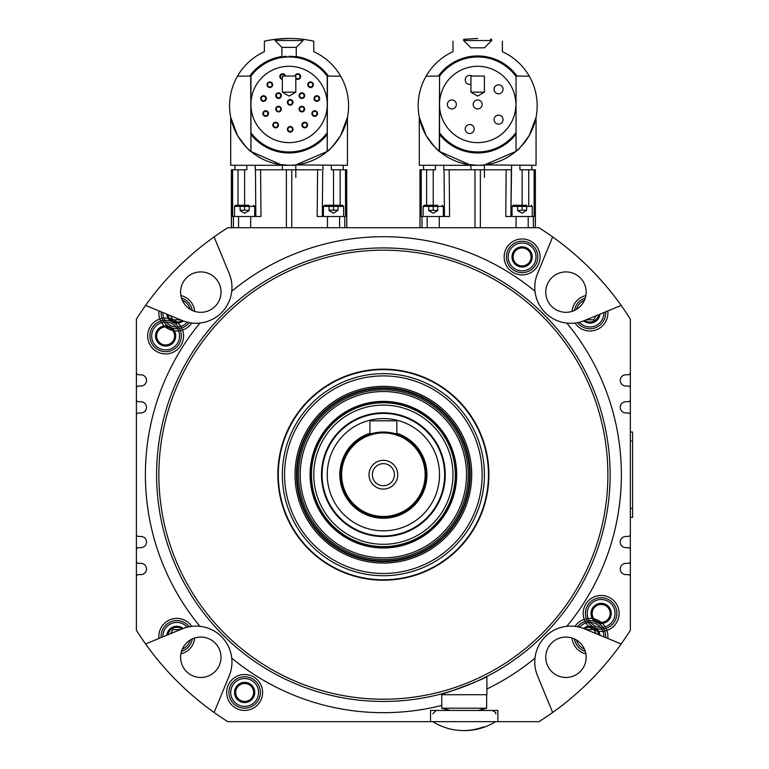 <?xml version="1.0" encoding="UTF-8"?>
<svg xmlns="http://www.w3.org/2000/svg" width="769" height="769" viewBox="0 0 769 769"><rect width="100%" height="100%" fill="white"/><g stroke="black" fill="none" stroke-linecap="round" stroke-linejoin="round"><path stroke-width="1.15" d="M327.209 76.15A47.486 47.486 0 0 0 250.954 76.15M250.954 132.768A47.486 47.486 0 0 0 327.209 132.768M281.896 56.502A48.495 48.495 0 0 0 249.771 76.054M250.954 134.431A48.495 48.495 0 0 0 327.209 134.431M276.119 39.2A112.264 112.264 0 0 1 289.077 38.45C307.177 39.402 307.177 39.402 289.077 38.45A112.264 112.264 0 0 1 313.771 41.199L313.771 51.677A59.501 59.501 0 0 1 347.319 117.984M346.319 122.05A59.501 59.501 0 0 1 231.844 122.05M230.844 117.984A59.501 59.501 0 0 1 264.382 51.677L264.382 41.199A112.264 112.264 0 0 1 275.042 39.334L275.042 40.526L303.111 40.526L303.111 39.334M328.392 76.054A48.495 48.495 0 0 0 296.267 56.502M230.7 117.311L232.498 124.203L237.477 135.431L230.7 117.311L230.7 165.306L282.338 165.306L282.338 169.795L295.815 169.795L295.815 165.306L282.338 165.306L250.954 151.474L254.481 154.194M248.32 149.148L247.08 147.946L248.32 149.148M245.849 146.687L244.792 145.543L245.849 146.687M241.61 141.679L239.255 138.324L241.61 141.679M278.628 164.383L289.077 165.306M250.704 76.054L250.954 151.483L250.954 76.054L237.477 76.179M250.704 151.282C249.108 150.82 244.696 145.533 237.477 135.431M340.677 76.179L327.209 76.054L327.209 151.483L327.45 76.054M289.077 38.45L275.042 39.334M303.111 40.526L296.267 47.38L281.896 47.38L281.896 56.704M289.077 56.243C279.81 56.743 279.81 56.743 289.077 56.243L296.267 56.704L296.267 47.38M286.395 56.31L283.415 56.531L286.395 56.31M295.815 56.646L294.738 56.531M250.954 102.7A38.171 38.171 0 0 1 289.077 66.288A38.171 38.171 0 0 1 327.209 102.7M327.209 106.218A38.171 38.171 0 0 1 289.077 142.63A38.171 38.171 0 0 1 250.954 106.218M304.678 95.625A2.807 2.807 0 0 0 301.871 92.818A2.807 2.807 0 0 0 299.064 95.625A2.807 2.807 0 0 0 301.871 98.432A2.807 2.807 0 0 0 304.678 95.625M281.339 95.625A2.807 2.807 0 0 0 278.532 92.818A2.807 2.807 0 0 0 275.725 95.625A2.807 2.807 0 0 0 278.532 98.432A2.807 2.807 0 0 0 281.339 95.625M272.649 84.715A2.807 2.807 0 0 0 269.842 81.908A2.807 2.807 0 0 0 267.035 84.715A2.807 2.807 0 0 0 269.842 87.522A2.807 2.807 0 0 0 272.649 84.715M268.496 113.552A2.807 2.807 0 0 0 265.69 110.746A2.807 2.807 0 0 0 262.883 113.552A2.807 2.807 0 0 0 265.69 116.359A2.807 2.807 0 0 0 268.496 113.552M266.343 98.528A2.807 2.807 0 0 0 263.536 95.721A2.807 2.807 0 0 0 260.729 98.528A2.807 2.807 0 0 0 263.536 101.335A2.807 2.807 0 0 0 266.343 98.528M285.376 76.054A2.807 2.807 0 0 0 282.386 73.709A2.807 2.807 0 0 0 279.801 76.506A2.807 2.807 0 0 0 282.338 79.303M313.368 84.715A2.807 2.807 0 0 0 310.561 81.908A2.807 2.807 0 0 0 307.754 84.715A2.807 2.807 0 0 0 310.561 87.522A2.807 2.807 0 0 0 313.368 84.715M295.815 78.505A2.807 2.807 0 0 0 300.602 76.506A2.807 2.807 0 0 0 298.016 73.709A2.807 2.807 0 0 0 295.017 76.054M278.445 125.03A2.807 2.807 0 0 0 275.638 122.223A2.807 2.807 0 0 0 272.832 125.03A2.807 2.807 0 0 0 275.638 127.837A2.807 2.807 0 0 0 278.445 125.03M281.339 109.092A2.807 2.807 0 0 0 278.532 106.285A2.807 2.807 0 0 0 275.725 109.092A2.807 2.807 0 0 0 278.532 111.899A2.807 2.807 0 0 0 281.339 109.092M293.008 129.307A2.807 2.807 0 0 0 290.201 126.501A2.807 2.807 0 0 0 287.395 129.307A2.807 2.807 0 0 0 290.201 132.114A2.807 2.807 0 0 0 293.008 129.307M307.571 125.03A2.807 2.807 0 0 0 304.764 122.223A2.807 2.807 0 0 0 301.957 125.03A2.807 2.807 0 0 0 304.764 127.837A2.807 2.807 0 0 0 307.571 125.03M317.51 113.552A2.807 2.807 0 0 0 314.713 110.746A2.807 2.807 0 0 0 311.906 113.552A2.807 2.807 0 0 0 314.713 116.359A2.807 2.807 0 0 0 317.51 113.552M304.678 109.092A2.807 2.807 0 0 0 301.871 106.285A2.807 2.807 0 0 0 299.064 109.092A2.807 2.807 0 0 0 301.871 111.899A2.807 2.807 0 0 0 304.678 109.092M319.673 98.528A2.807 2.807 0 0 0 316.866 95.721A2.807 2.807 0 0 0 314.06 98.528A2.807 2.807 0 0 0 316.866 101.335A2.807 2.807 0 0 0 319.673 98.528M293.008 102.364A2.807 2.807 0 0 0 290.201 99.557A2.807 2.807 0 0 0 287.395 102.364A2.807 2.807 0 0 0 290.201 105.17A2.807 2.807 0 0 0 293.008 102.364M299.622 95.625A2.249 2.249 0 0 0 301.871 97.874A2.249 2.249 0 0 0 304.111 95.625A2.249 2.249 0 0 0 301.871 93.376A2.249 2.249 0 0 0 299.622 95.625M276.292 95.625A2.249 2.249 0 0 0 278.532 97.874A2.249 2.249 0 0 0 280.781 95.625A2.249 2.249 0 0 0 278.532 93.376A2.249 2.249 0 0 0 276.292 95.625M267.593 84.715A2.249 2.249 0 0 0 269.842 86.964A2.249 2.249 0 0 0 272.082 84.715A2.249 2.249 0 0 0 269.842 82.475A2.249 2.249 0 0 0 267.593 84.715M263.45 113.552A2.249 2.249 0 0 0 265.69 115.802A2.249 2.249 0 0 0 267.939 113.552A2.249 2.249 0 0 0 265.69 111.303A2.249 2.249 0 0 0 263.45 113.552M261.287 98.528A2.249 2.249 0 0 0 263.536 100.768A2.249 2.249 0 0 0 265.776 98.528A2.249 2.249 0 0 0 263.536 96.279A2.249 2.249 0 0 0 261.287 98.528M284.809 76.054A2.249 2.249 0 0 0 280.368 76.506A2.249 2.249 0 0 0 282.338 78.736M308.321 84.715A2.249 2.249 0 0 0 310.561 86.964A2.249 2.249 0 0 0 312.81 84.715A2.249 2.249 0 0 0 310.561 82.475A2.249 2.249 0 0 0 308.321 84.715M295.815 77.573A2.249 2.249 0 0 0 300.035 76.506A2.249 2.249 0 0 0 295.594 76.054M273.389 125.03A2.249 2.249 0 0 0 275.638 127.27A2.249 2.249 0 0 0 277.878 125.03A2.249 2.249 0 0 0 275.638 122.78A2.249 2.249 0 0 0 273.389 125.03M276.292 109.092A2.249 2.249 0 0 0 278.532 111.342A2.249 2.249 0 0 0 280.781 109.092A2.249 2.249 0 0 0 278.532 106.853A2.249 2.249 0 0 0 276.292 109.092M287.952 129.307A2.249 2.249 0 0 0 290.201 131.547A2.249 2.249 0 0 0 292.451 129.307A2.249 2.249 0 0 0 290.201 127.058A2.249 2.249 0 0 0 287.952 129.307M302.525 125.03A2.249 2.249 0 0 0 304.764 127.27A2.249 2.249 0 0 0 307.014 125.03A2.249 2.249 0 0 0 304.764 122.78A2.249 2.249 0 0 0 302.525 125.03M312.464 113.552A2.249 2.249 0 0 0 314.713 115.802A2.249 2.249 0 0 0 316.953 113.552A2.249 2.249 0 0 0 314.713 111.303A2.249 2.249 0 0 0 312.464 113.552M299.622 109.092A2.249 2.249 0 0 0 301.871 111.342A2.249 2.249 0 0 0 304.111 109.092A2.249 2.249 0 0 0 301.871 106.853A2.249 2.249 0 0 0 299.622 109.092M314.627 98.528A2.249 2.249 0 0 0 316.866 100.768A2.249 2.249 0 0 0 319.116 98.528A2.249 2.249 0 0 0 316.866 96.279A2.249 2.249 0 0 0 314.627 98.528M287.952 102.364A2.249 2.249 0 0 0 290.201 104.603A2.249 2.249 0 0 0 292.451 102.364A2.249 2.249 0 0 0 290.201 100.114A2.249 2.249 0 0 0 287.952 102.364M327.209 151.474L295.815 164.922L295.815 177.428L295.815 169.795L321.221 169.795M295.815 164.922L347.453 165.306L347.453 117.311L340.677 135.431C333.458 145.533 329.055 150.82 327.45 151.282M234.92 165.306L234.92 169.795L246.82 169.795L246.859 165.306L246.82 169.795L231.373 169.795L231.373 227.72L346.781 227.72L346.713 169.795L346.781 227.72L419.97 227.72L419.97 169.795L435.417 169.795L433.226 169.795L433.226 205.265L424.238 205.265L433.226 205.265L433.226 169.795M346.781 169.795L331.343 169.795L343.234 169.795L343.234 165.306M331.304 165.306L331.343 169.795L331.304 165.306M338.898 138.324L336.553 141.679M333.362 145.543L332.304 146.687M331.083 147.946L329.834 149.148M480.365 169.795L480.365 227.72L419.97 227.72M480.365 227.72L535.32 227.72L535.32 169.795L535.378 227.72L535.378 169.795L534.109 169.795L534.128 216.493L509.414 216.493L510.904 216.493L511.318 169.795L509.818 169.795M214.099 236.919L229.249 273.668A35.922 35.922 0 0 1 182.349 320.567L145.601 305.418A291.874 291.874 0 0 1 227.826 227.72L231.373 227.72L231.373 169.795M511.318 169.795L510.904 216.493L511.587 165.306L511.539 169.795L484.412 169.795L484.412 165.306L470.945 165.306L439.551 151.474L439.551 76.054L439.301 151.282L443.079 154.194M467.225 164.383L477.674 165.306A59.501 59.501 0 0 0 515.807 151.483L484.412 164.922L484.412 177.428L484.412 169.795L470.945 169.795L470.945 165.306L419.297 165.306L419.297 117.311L421.095 124.203L426.074 135.431L419.297 117.311M484.412 164.922L536.051 165.306L536.051 117.311L529.274 135.431C522.055 145.533 517.652 150.82 516.047 151.282L516.047 76.054L529.274 76.179A59.501 59.501 0 0 1 535.916 117.984M436.917 149.148L435.677 147.946L436.917 149.148M434.447 146.687L433.389 145.543L434.447 146.687M430.207 141.679L427.852 138.324L430.207 141.679M439.301 151.282C437.705 150.82 433.293 145.533 426.074 135.431M426.074 76.179L439.301 76.054M477.674 165.306A59.501 59.501 0 0 1 420.441 122.05M419.441 117.984A59.501 59.501 0 0 1 452.979 51.677L452.979 41.199M502.378 41.199L502.378 51.677A59.501 59.501 0 0 1 529.207 76.054M534.916 122.05A59.501 59.501 0 0 1 516.278 151.089M516.047 151.282L516.047 76.054M477.674 38.45C495.774 39.402 495.774 39.402 477.674 38.45L463.64 39.334L463.64 40.526L491.708 40.526L491.708 39.334M491.708 40.526L484.412 47.822L470.945 47.822L463.64 40.526M464.947 39.171L464.207 39.257M491.151 39.257L490.401 39.171M516.989 76.054A48.495 48.495 0 0 0 438.368 76.054M439.551 134.431A48.495 48.495 0 0 0 515.807 134.431M515.807 76.15A47.486 47.486 0 0 0 439.551 76.15M439.551 132.768A47.486 47.486 0 0 0 515.807 132.768M439.551 102.7A38.171 38.171 0 0 1 477.674 66.288A38.171 38.171 0 0 1 515.807 102.7M515.807 106.218A38.171 38.171 0 0 1 477.674 142.63A38.171 38.171 0 0 1 439.551 106.218M495.486 86.013A4.489 4.489 0 0 0 495.294 92.367A4.489 4.489 0 0 0 501.648 92.549A4.489 4.489 0 0 0 501.83 86.205A4.489 4.489 0 0 0 495.486 86.013M500.283 115.485A4.489 4.489 0 0 0 494.419 117.917A4.489 4.489 0 0 0 496.851 123.78A4.489 4.489 0 0 0 502.715 121.358A4.489 4.489 0 0 0 500.283 115.485A4.489 4.489 0 0 1 502.715 121.358A4.489 4.489 0 0 1 496.851 123.78M465.207 129.019A4.489 4.489 0 0 0 469.696 133.508A4.489 4.489 0 0 0 474.185 129.019A4.489 4.489 0 0 0 469.696 124.53A4.489 4.489 0 0 0 465.207 129.019M472.012 76.054A4.489 4.489 0 0 0 465.207 79.899A4.489 4.489 0 0 0 470.945 84.215M447.366 104.459A4.489 4.489 0 0 0 451.855 108.948A4.489 4.489 0 0 0 456.344 104.459A4.489 4.489 0 0 0 451.855 99.97A4.489 4.489 0 0 0 447.366 104.459M473.185 104.459A4.489 4.489 0 0 0 477.674 108.948A4.489 4.489 0 0 0 482.163 104.459A4.489 4.489 0 0 0 477.674 99.97A4.489 4.489 0 0 0 473.185 104.459M527.505 138.324L525.15 141.679M521.959 145.543L520.901 146.687M519.681 147.946L518.441 149.148M445.53 169.795L443.819 169.795L443.771 165.306L443.819 169.795L470.945 169.795M444.04 169.795L444.444 216.493L445.933 216.493L444.444 216.493L444.04 169.795L444.444 216.493L443.329 216.493L444.444 216.493M435.456 165.306L435.417 169.795M421.239 169.795L421.22 216.493L443.329 216.493L423.113 216.493L423.113 206.39L433.226 206.39L433.226 210.206L437.715 210.61L433.226 213.205L428.727 210.61L433.226 210.206M526.621 205.265L522.132 205.265L522.132 169.795L519.94 169.795L519.902 165.306M519.94 169.795L534.109 169.795M506.175 169.795L505.771 216.493L509.414 216.493M445.933 216.493L449.586 216.493L449.183 169.795M510.904 216.493L516.066 216.493L516.066 227.72M528.197 227.72L528.197 216.493L532.235 216.493L532.235 206.39L531.11 205.265M512.029 216.493L512.029 206.39L522.132 206.39L522.132 210.206L526.621 210.206L522.132 213.205L517.643 210.61L522.132 210.206M433.226 206.39L443.329 206.39L443.329 216.493M437.715 205.265L433.226 205.265M256.933 169.795L255.221 169.795L255.173 165.306L255.221 169.795L282.338 169.795M255.443 169.795L255.846 216.493L257.336 216.493L255.846 216.493L255.443 169.795L255.846 216.493L254.722 216.493L255.846 216.493M322.307 216.493L320.817 216.493L322.307 216.493L322.711 169.795M338.024 205.265L342.513 205.265L333.535 205.265L333.535 169.795L331.343 169.795M339.6 227.72L339.6 216.493L345.531 216.493L345.512 169.795M322.99 165.306L322.942 169.795L322.99 165.306M246.82 169.795L244.619 169.795L244.619 205.265L235.641 205.265L244.619 205.265L244.619 169.795M232.642 169.795L232.623 216.493L254.722 216.493L234.516 216.493L234.516 206.39L244.619 206.39L244.619 210.206L249.118 210.61L244.619 213.205L240.13 210.61L240.13 206.39M317.578 169.795L317.174 216.493L320.817 216.493M257.336 216.493L260.989 216.493L260.576 169.795M323.432 216.493L323.432 206.39L343.637 206.39L343.637 216.493L323.432 216.493L327.469 216.493L327.469 227.72M333.535 205.265L324.556 205.265L333.535 205.265L333.535 169.795M333.535 206.39L333.535 210.206L338.024 210.206L333.535 213.205L329.045 210.61L329.045 206.39M338.024 210.206L338.024 206.39M329.045 210.206L333.535 210.206M244.619 206.39L254.722 206.39L254.722 216.493M249.118 205.265L244.619 205.265M249.118 210.206L249.118 206.39M240.13 210.206L244.619 210.206M630.349 432.034L632.599 432.034L630.349 432.034L630.349 441.022L630.349 415.193A2.249 2.249 0 0 0 628.11 412.953L625.86 412.953A5.614 5.614 0 0 1 620.247 407.339A5.614 5.614 0 0 1 625.86 401.726L628.11 401.726A2.249 2.249 0 0 0 630.349 399.476L630.349 388.258A2.249 2.249 0 0 0 628.11 386.009L625.86 386.009A5.614 5.614 0 0 1 620.247 380.395A5.614 5.614 0 0 1 625.86 374.782L628.11 374.782A2.249 2.249 0 0 0 630.349 372.542L630.349 319.145A291.874 291.874 0 0 0 621.16 305.418L584.411 320.567A35.922 35.922 0 0 1 537.502 273.668L552.651 236.919A291.874 291.874 0 0 0 538.934 227.72L535.378 227.72M145.601 305.418A291.874 291.874 0 0 0 136.401 319.145L136.401 630.253A291.874 291.874 0 0 0 145.601 643.97L182.349 628.821A35.922 35.922 0 0 1 229.249 675.73L214.099 712.479A291.874 291.874 0 0 0 227.826 721.668L538.934 721.668A291.874 291.874 0 0 0 552.651 712.479L537.502 675.73A35.922 35.922 0 0 1 584.411 628.821L621.16 643.97A291.874 291.874 0 0 0 630.349 630.253L630.349 508.376L630.349 517.354L632.599 517.354L632.599 508.376L632.599 517.354L630.349 517.354M136.401 388.258A2.249 2.249 0 0 1 138.651 386.009L140.89 386.009A5.614 5.614 0 0 0 146.504 380.395A5.614 5.614 0 0 0 140.89 374.782L138.651 374.782A2.249 2.249 0 0 1 136.401 372.542M136.401 415.193A2.249 2.249 0 0 1 138.651 412.953L140.89 412.953A5.614 5.614 0 0 0 146.504 407.339A5.614 5.614 0 0 0 140.89 401.726L138.651 401.726A2.249 2.249 0 0 1 136.401 399.476M136.401 549.912A2.249 2.249 0 0 1 138.651 547.663L140.89 547.663A5.614 5.614 0 0 0 146.504 542.058A5.614 5.614 0 0 0 140.89 536.445L138.651 536.445A2.249 2.249 0 0 1 136.401 534.195M136.401 576.856A2.249 2.249 0 0 1 138.651 574.606L140.89 574.606A5.614 5.614 0 0 0 146.504 568.993A5.614 5.614 0 0 0 140.89 563.379L138.651 563.379A2.249 2.249 0 0 1 136.401 561.139M630.349 534.195A2.249 2.249 0 0 1 628.11 536.445L625.86 536.445A5.614 5.614 0 0 0 620.247 542.058A5.614 5.614 0 0 0 625.86 547.663L628.11 547.663A2.249 2.249 0 0 1 630.349 549.912M630.349 561.139A2.249 2.249 0 0 1 628.11 563.379L625.86 563.379A5.614 5.614 0 0 0 620.247 568.993A5.614 5.614 0 0 0 625.86 574.606L628.11 574.606A2.249 2.249 0 0 1 630.349 576.856M176.822 618.391A17.966 17.966 0 0 0 158.981 638.453A17.966 17.966 0 0 1 191.75 626.37A17.966 17.966 0 0 0 176.822 618.391M180.888 653.842A17.966 17.966 0 0 0 194.701 638.01A17.966 17.966 0 0 1 180.888 653.842M589.938 618.391A17.966 17.966 0 0 0 575.001 626.37A17.966 17.966 0 0 1 592.438 618.564A17.966 17.966 0 0 0 589.938 618.391M572.049 638.01A17.966 17.966 0 0 0 585.863 653.842A17.966 17.966 0 0 1 572.049 638.01M607.779 638.453A17.966 17.966 0 0 0 602.435 623.448A17.966 17.966 0 0 1 607.779 638.453M601.262 622.409A17.966 17.966 0 0 0 593.985 618.853A17.966 17.966 0 0 1 601.262 622.409M585.863 295.546A17.966 17.966 0 0 0 572.049 311.387A17.966 17.966 0 0 1 585.863 295.546M575.001 323.018A17.966 17.966 0 0 0 607.779 310.936A17.966 17.966 0 0 1 575.001 323.018M158.981 310.936A17.966 17.966 0 0 0 164.326 325.941A17.966 17.966 0 0 1 158.981 310.936M165.498 326.988A17.966 17.966 0 0 0 172.775 330.535A17.966 17.966 0 0 1 165.498 326.988M174.313 330.824A17.966 17.966 0 0 0 191.75 323.018A17.966 17.966 0 0 1 174.313 330.824M194.701 311.387A17.966 17.966 0 0 0 180.888 295.546A17.966 17.966 0 0 1 194.701 311.387M181.474 651.362A15.716 15.716 0 0 0 192.317 638.933M189.27 626.754A15.716 15.716 0 0 0 161.144 637.559M180.427 629.619L172.929 629.619L170.583 633.675L172.929 629.619L180.705 629.619M605.607 637.559A15.716 15.716 0 0 0 598.513 623.188M595.052 621.496A15.716 15.716 0 0 0 577.49 626.754M574.433 638.933A15.716 15.716 0 0 0 585.276 651.362M577.49 322.634A15.716 15.716 0 0 0 605.607 311.829M585.276 298.036A15.716 15.716 0 0 0 574.433 310.465M586.324 319.779L593.822 319.779L596.167 315.723L593.822 319.779L586.045 319.779M171.698 327.902A15.716 15.716 0 0 0 189.27 322.634M192.317 310.465A15.716 15.716 0 0 0 181.474 298.036M161.144 311.829A15.716 15.716 0 0 0 168.238 326.21M430.525 721.668L430.525 710.441L497.879 710.441L497.879 721.668M443.896 727.061A59.405 57.81 -90 0 0 449.586 728.829A59.405 57.81 -90 0 0 482.961 727.061L483.682 727.109A55.964 12.89 90 0 0 484.057 727.109L484.518 727.061A59.405 57.81 90 0 1 478.827 728.829A59.405 57.81 90 0 1 464.207 730.55M630.349 399.476L630.349 415.193M630.349 372.542L630.349 388.258M262.604 692.456A17.966 17.966 0 0 1 244.648 710.421A17.966 17.966 0 0 1 226.682 692.456A17.966 17.966 0 0 1 244.648 674.5A17.966 17.966 0 0 1 262.604 692.456A17.966 17.966 0 0 0 244.648 674.5A17.966 17.966 0 0 0 226.682 692.456A17.966 17.966 0 0 0 244.648 710.421A17.966 17.966 0 0 0 262.604 692.456M183.58 335.966A17.966 17.966 0 0 1 165.614 353.923A17.966 17.966 0 0 1 147.648 335.966A17.966 17.966 0 0 1 165.614 318.001A17.966 17.966 0 0 1 183.58 335.966A17.966 17.966 0 0 0 165.614 318.001A17.966 17.966 0 0 0 147.648 335.966A17.966 17.966 0 0 0 165.614 353.923A17.966 17.966 0 0 0 183.58 335.966M540.069 256.933A17.966 17.966 0 0 1 522.113 274.898A17.966 17.966 0 0 1 504.147 256.933A17.966 17.966 0 0 1 522.113 238.967A17.966 17.966 0 0 1 540.069 256.933A17.966 17.966 0 0 0 522.113 238.967A17.966 17.966 0 0 0 504.147 256.933A17.966 17.966 0 0 0 522.113 274.898A17.966 17.966 0 0 0 540.069 256.933M619.103 613.431A17.966 17.966 0 0 1 601.137 631.387A17.966 17.966 0 0 1 583.181 613.431A17.966 17.966 0 0 1 601.137 595.466A17.966 17.966 0 0 1 619.103 613.431A17.966 17.966 0 0 0 601.137 595.466A17.966 17.966 0 0 0 583.181 613.431A17.966 17.966 0 0 0 601.137 631.387A17.966 17.966 0 0 0 619.103 613.431M221.011 657.274A20.205 20.205 0 0 1 200.805 677.479A20.205 20.205 0 0 1 180.6 657.274A20.205 20.205 0 0 1 200.805 637.068A20.205 20.205 0 0 1 221.011 657.274A20.205 20.205 0 0 0 200.805 637.068A20.205 20.205 0 0 0 180.6 657.274A20.205 20.205 0 0 0 200.805 677.479A20.205 20.205 0 0 0 221.011 657.274M221.011 292.124A20.205 20.205 0 0 1 200.805 312.329A20.205 20.205 0 0 1 180.6 292.124A20.205 20.205 0 0 1 200.805 271.918A20.205 20.205 0 0 1 221.011 292.124A20.205 20.205 0 0 0 200.805 271.918A20.205 20.205 0 0 0 180.6 292.124A20.205 20.205 0 0 0 200.805 312.329A20.205 20.205 0 0 0 221.011 292.124M586.161 292.124A20.205 20.205 0 0 1 565.955 312.329A20.205 20.205 0 0 1 545.75 292.124A20.205 20.205 0 0 1 565.955 271.918A20.205 20.205 0 0 1 586.161 292.124A20.205 20.205 0 0 0 565.955 271.918A20.205 20.205 0 0 0 545.75 292.124A20.205 20.205 0 0 0 565.955 312.329A20.205 20.205 0 0 0 586.161 292.124M586.161 657.274A20.205 20.205 0 0 1 565.955 677.479A20.205 20.205 0 0 1 545.75 657.274A20.205 20.205 0 0 1 565.955 637.068A20.205 20.205 0 0 1 586.161 657.274A20.205 20.205 0 0 0 565.955 637.068A20.205 20.205 0 0 0 545.75 657.274A20.205 20.205 0 0 0 565.955 677.479A20.205 20.205 0 0 0 586.161 657.274M552.651 236.919A291.874 291.874 0 0 1 621.16 305.418M214.099 712.479A291.874 291.874 0 0 1 145.601 643.97M621.16 643.97A291.874 291.874 0 0 1 552.651 712.479M228.931 692.456A15.716 15.716 0 0 0 244.648 708.172A15.716 15.716 0 0 0 260.364 692.456A15.716 15.716 0 0 0 244.648 676.739A15.716 15.716 0 0 0 228.931 692.456A15.716 15.716 0 0 0 244.648 708.172A15.716 15.716 0 0 0 260.364 692.456A15.716 15.716 0 0 0 244.648 676.739M165.614 351.683A15.716 15.716 0 0 0 181.33 335.966A15.716 15.716 0 0 0 165.614 320.25A15.716 15.716 0 0 0 149.897 335.966A15.716 15.716 0 0 0 165.614 351.683A15.716 15.716 0 0 0 181.33 335.966A15.716 15.716 0 0 0 165.614 320.25M522.113 272.649A15.716 15.716 0 0 0 537.829 256.933A15.716 15.716 0 0 0 522.113 241.216A15.716 15.716 0 0 0 506.396 256.933A15.716 15.716 0 0 0 522.113 272.649A15.716 15.716 0 0 0 537.829 256.933A15.716 15.716 0 0 0 522.113 241.216M585.42 613.431A15.716 15.716 0 0 0 601.137 629.148A15.716 15.716 0 0 0 616.853 613.431A15.716 15.716 0 0 0 601.137 597.715A15.716 15.716 0 0 0 585.42 613.431A15.716 15.716 0 0 0 601.137 629.148A15.716 15.716 0 0 0 616.853 613.431A15.716 15.716 0 0 0 601.137 597.715M429.39 526.919A69.604 69.604 0 0 0 435.6 428.689A69.604 69.604 0 0 0 337.37 422.469A69.604 69.604 0 0 0 331.151 520.709A69.604 69.604 0 0 0 429.39 526.919M334.909 419.691A73.315 73.315 0 0 1 438.388 426.228A73.315 73.315 0 0 1 431.842 529.706A73.315 73.315 0 0 1 328.373 523.16A73.315 73.315 0 0 1 334.909 419.691M335.399 420.239A72.584 72.584 0 0 1 437.84 426.718A72.584 72.584 0 0 1 431.361 529.159A72.584 72.584 0 0 1 328.921 522.68A72.584 72.584 0 0 1 335.399 420.239M335.342 420.182A72.661 72.661 0 0 1 437.897 426.66A72.661 72.661 0 0 1 431.409 529.216A72.661 72.661 0 0 1 328.863 522.728A72.661 72.661 0 0 1 335.342 420.182M335.832 420.73A71.921 71.921 0 0 1 437.34 427.151A71.921 71.921 0 0 1 430.919 528.659A71.921 71.921 0 0 1 329.411 522.238A71.921 71.921 0 0 1 335.832 420.73M383.375 530.831A56.127 56.127 0 0 1 332.227 451.586A56.127 56.127 0 0 1 425.497 437.59A56.127 56.127 0 0 1 383.375 530.831M424.286 521.122A61.876 61.876 0 0 1 336.947 515.605A61.876 61.876 0 0 1 342.474 428.266A61.876 61.876 0 0 1 429.804 433.793A61.876 61.876 0 0 1 424.286 521.122M383.375 432.937A41.757 41.757 0 0 1 425.142 474.694A41.757 41.757 0 0 1 383.375 516.46A41.757 41.757 0 0 1 341.619 474.694A41.757 41.757 0 0 1 383.375 432.937M383.375 432.034A42.66 42.66 0 0 1 426.036 474.694A42.66 42.66 0 0 1 383.375 517.354A42.66 42.66 0 0 1 340.715 474.694A42.66 42.66 0 0 1 383.375 432.034C391.565 432.745 396.054 433.476 396.852 434.216C396.054 433.476 391.565 432.745 383.375 432.034C375.195 432.745 370.706 433.476 369.908 434.216C370.706 433.476 375.195 432.745 383.375 432.034M396.852 420.806L396.852 434.216L396.852 420.806L369.908 420.806L369.908 434.216L369.908 420.806L396.852 420.806M369.005 474.694A14.371 14.371 0 0 0 383.375 489.065A14.371 14.371 0 0 0 397.746 474.694A14.371 14.371 0 0 0 383.375 460.323A14.371 14.371 0 0 0 369.005 474.694A14.371 14.371 0 0 0 383.375 489.065A14.371 14.371 0 0 0 397.746 474.694A14.371 14.371 0 0 0 383.375 460.323A14.371 14.371 0 0 0 369.005 474.694M394.42 474.694A11.035 11.035 0 0 1 383.375 485.739A11.035 11.035 0 0 1 372.34 474.694A11.035 11.035 0 0 0 383.375 485.739A11.035 11.035 0 0 0 394.42 474.694A11.035 11.035 0 0 0 383.375 463.659A11.035 11.035 0 0 0 372.34 474.694A11.035 11.035 0 0 1 383.375 463.659A11.035 11.035 0 0 1 394.42 474.694M630.349 441.022L630.349 508.376L632.599 508.376L632.599 432.034L632.599 441.022L630.349 441.022L632.599 441.022M586.045 629.619L593.822 629.619L596.167 633.675L593.822 629.619L586.324 629.619M180.705 319.779L172.929 319.779L170.583 315.723L172.929 319.779L180.427 319.779M428.727 210.206L428.727 206.39M437.715 210.206L437.715 206.39M522.132 205.265L513.154 205.265L522.132 205.265L522.132 169.795M517.643 210.206L517.643 206.39M526.621 210.206L526.621 206.39M450.134 710.441L441.752 708.201L486.662 708.201L478.28 710.441M441.512 694.724L441.512 693.888C441.223 695.503 487.777 677.691 486.892 676.46L486.892 694.724L441.512 694.724M156.607 474.694A226.768 226.768 0 0 1 383.375 247.926A226.768 226.768 0 0 1 610.144 474.694A226.768 226.768 0 0 1 383.375 701.463A226.768 226.768 0 0 1 156.607 474.694M607.894 474.694A224.519 224.519 0 0 0 383.375 250.175A224.519 224.519 0 0 0 158.856 474.694A224.519 224.519 0 0 0 383.375 699.213A224.519 224.519 0 0 0 607.894 474.694A224.519 224.519 0 0 1 383.375 699.213A224.519 224.519 0 0 1 158.856 474.694A224.519 224.519 0 0 1 383.375 250.175A224.519 224.519 0 0 1 607.894 474.694M486.892 676.46C487.777 677.691 441.223 695.503 441.512 693.888M145.389 474.694A237.996 237.996 0 0 0 199.94 626.331A237.996 237.996 0 0 1 199.94 323.067A237.996 237.996 0 0 0 145.389 474.694M231.748 658.129A237.996 237.996 0 0 0 441.752 705.423A237.996 237.996 0 0 1 231.748 658.129M486.892 688.995A237.996 237.996 0 0 0 535.013 658.129A237.996 237.996 0 0 1 486.892 688.995M566.811 626.331A237.996 237.996 0 0 0 621.371 474.694A237.996 237.996 0 0 1 566.811 626.331M231.748 291.259A237.996 237.996 0 0 1 535.013 291.259A237.996 237.996 0 0 0 231.748 291.259M566.811 323.067A237.996 237.996 0 0 1 621.371 474.694A237.996 237.996 0 0 0 566.811 323.067M488.901 474.694A105.526 105.526 0 0 0 346.088 375.974A105.526 105.526 0 0 0 304.197 544.452A105.526 105.526 0 0 0 488.901 474.694M462.217 405.234A105.074 105.074 0 0 1 452.845 553.536A105.074 105.074 0 0 1 304.534 544.164A105.074 105.074 0 0 1 313.915 395.852A105.074 105.074 0 0 1 462.217 405.234M447.049 418.596A84.859 84.859 0 0 1 439.474 538.367A84.859 84.859 0 0 1 319.712 530.793A84.859 84.859 0 0 1 327.277 411.031A84.859 84.859 0 0 1 447.049 418.596M445.77 419.72A83.158 83.158 0 0 1 438.349 537.089A83.158 83.158 0 0 1 320.981 529.668A83.158 83.158 0 0 1 328.401 412.299A83.158 83.158 0 0 1 445.77 419.72M448.587 417.24A86.907 86.907 0 0 0 325.921 409.483A86.907 86.907 0 0 0 318.164 532.148A86.907 86.907 0 0 0 440.829 539.905A86.907 86.907 0 0 0 448.587 417.24M528.197 216.493L516.066 216.493M339.6 216.493L327.469 216.493M470.945 92.165L470.945 76.054L484.412 76.054L484.412 92.165L470.945 92.165L477.674 96.058L484.412 92.165M282.338 92.165L282.338 76.054L295.815 76.054L295.815 92.165L282.338 92.165L289.077 96.058L295.815 92.165M183.176 320.894A10.103 10.103 0 0 1 166.777 314.146M167.978 314.646A8.978 8.978 0 0 0 181.955 320.404M166.777 635.242A10.103 10.103 0 0 1 183.176 628.494M181.955 628.984A8.978 8.978 0 0 0 167.978 634.742M583.584 628.494A10.103 10.103 0 0 1 599.983 635.242M598.772 634.742A8.978 8.978 0 0 0 584.796 628.984M599.983 314.146A10.103 10.103 0 0 1 583.584 320.894M584.796 320.404A8.978 8.978 0 0 0 598.772 314.646M591.034 613.431A10.103 10.103 0 0 0 601.137 623.534A10.103 10.103 0 0 0 611.249 613.431A10.103 10.103 0 0 0 601.137 603.319A10.103 10.103 0 0 0 591.034 613.431M601.137 604.444A8.978 8.978 0 0 1 610.125 613.431A8.978 8.978 0 0 1 601.137 622.409A8.978 8.978 0 0 1 592.159 613.431A8.978 8.978 0 0 1 601.137 604.444M512 256.933A10.103 10.103 0 0 0 522.113 267.035A10.103 10.103 0 0 0 532.215 256.933A10.103 10.103 0 0 0 522.113 246.83A10.103 10.103 0 0 0 512 256.933M522.113 247.954A8.978 8.978 0 0 1 531.091 256.933A8.978 8.978 0 0 1 522.113 265.911A8.978 8.978 0 0 1 513.125 256.933A8.978 8.978 0 0 1 522.113 247.954M234.545 692.456A10.103 10.103 0 0 0 244.648 702.558A10.103 10.103 0 0 0 254.75 692.456A10.103 10.103 0 0 0 244.648 682.353A10.103 10.103 0 0 0 234.545 692.456M244.648 683.478A8.978 8.978 0 0 1 253.626 692.456A8.978 8.978 0 0 1 244.648 701.443A8.978 8.978 0 0 1 235.67 692.456A8.978 8.978 0 0 1 244.648 683.478M155.511 335.966A10.103 10.103 0 0 0 165.614 346.069A10.103 10.103 0 0 0 175.717 335.966A10.103 10.103 0 0 0 165.614 325.864A10.103 10.103 0 0 0 155.511 335.966M165.614 326.988A8.978 8.978 0 0 1 174.592 335.966A8.978 8.978 0 0 1 165.614 344.945A8.978 8.978 0 0 1 156.636 335.966A8.978 8.978 0 0 1 165.614 326.988M309.253 540.001A98.788 98.788 0 0 1 318.068 400.572A98.788 98.788 0 0 1 457.497 409.387A98.788 98.788 0 0 1 448.683 548.816A98.788 98.788 0 0 1 309.253 540.001M317.097 533.1A88.339 88.339 0 0 1 324.979 408.416A88.339 88.339 0 0 1 449.663 416.298A88.339 88.339 0 0 1 441.781 540.982A88.339 88.339 0 0 1 317.097 533.1M459.189 407.906A101.037 101.037 0 0 1 450.173 550.508A101.037 101.037 0 0 1 307.571 541.491A101.037 101.037 0 0 1 316.588 398.89A101.037 101.037 0 0 1 459.189 407.906M231.44 227.72L231.44 169.795M346.713 169.795L346.713 227.72M474.992 227.72L474.992 169.795M426.622 169.795L426.612 205.265M528.745 205.265L528.736 169.795M420.037 227.72L420.037 169.795M422.008 227.72L422.008 216.493M533.35 227.72L533.35 216.493M522.132 206.39L532.235 206.39M340.148 205.265L340.129 169.795M238.025 169.795L238.006 205.265M344.743 227.72L344.743 216.493M286.395 227.72L286.395 169.795M291.768 169.795L291.768 227.72M233.411 227.72L233.411 216.493M187.3 627.196A13.919 13.919 0 0 0 162.903 636.838M182.301 649.142A13.919 13.919 0 0 0 190.241 640.048M603.848 636.838A13.919 13.919 0 0 0 579.451 627.196M579.451 322.201A13.919 13.919 0 0 0 603.848 312.55M584.45 300.246A13.919 13.919 0 0 0 576.519 309.349M190.241 309.349A13.919 13.919 0 0 0 182.301 300.246M162.903 312.55A13.919 13.919 0 0 0 187.3 322.201M230.729 692.456A13.919 13.919 0 0 1 244.648 678.537A13.919 13.919 0 0 1 258.567 692.456A13.919 13.919 0 0 1 244.648 706.384A13.919 13.919 0 0 1 230.729 692.456M151.695 335.966A13.919 13.919 0 0 1 165.614 322.048A13.919 13.919 0 0 1 179.533 335.966A13.919 13.919 0 0 1 165.614 349.885A13.919 13.919 0 0 1 151.695 335.966M508.184 256.933A13.919 13.919 0 0 1 522.113 243.014A13.919 13.919 0 0 1 536.031 256.933A13.919 13.919 0 0 1 522.113 270.851A13.919 13.919 0 0 1 508.184 256.933M587.218 613.431A13.919 13.919 0 0 1 601.137 599.503A13.919 13.919 0 0 1 615.065 613.431A13.919 13.919 0 0 1 601.137 627.35A13.919 13.919 0 0 1 587.218 613.431M342.868 428.718A61.27 61.27 0 0 1 429.352 434.187A61.27 61.27 0 0 1 423.882 520.671A61.27 61.27 0 0 1 337.399 515.201A61.27 61.27 0 0 1 342.868 428.718M396.852 433.274A43.554 43.554 0 0 1 383.375 518.248A43.554 43.554 0 0 1 369.908 433.274M630.349 508.376L632.599 508.376M576.519 640.048A13.919 13.919 0 0 0 584.45 649.142M326.364 409.992A86.234 86.234 0 0 1 448.087 417.682A86.234 86.234 0 0 1 440.387 539.405A86.234 86.234 0 0 1 318.674 531.706A86.234 86.234 0 0 1 326.364 409.992M281.896 47.38L275.042 40.526M423.517 169.795L423.517 165.306M531.831 169.795L531.831 165.306M443.329 206.39L442.204 205.265M343.637 206.39L342.513 205.265M323.432 206.39L324.556 205.265M254.722 206.39L253.607 205.265M234.516 206.39L235.641 205.265M495.64 713.815C496.611 713.344 495.486 712.219 492.266 710.441M432.774 713.815L436.138 710.441M432.774 721.668A59.501 59.501 0 0 0 449.586 728.829M478.827 728.829A59.501 59.501 0 0 0 495.64 721.668M423.113 206.39L424.238 205.265M512.029 206.39L513.154 205.265M486.662 694.724L486.662 708.201M441.752 708.201L441.752 694.724M427.16 227.72L427.16 216.493M439.282 227.72L439.282 216.493M238.563 227.72L238.563 216.493M250.684 227.72L250.684 216.493"/></g></svg>
